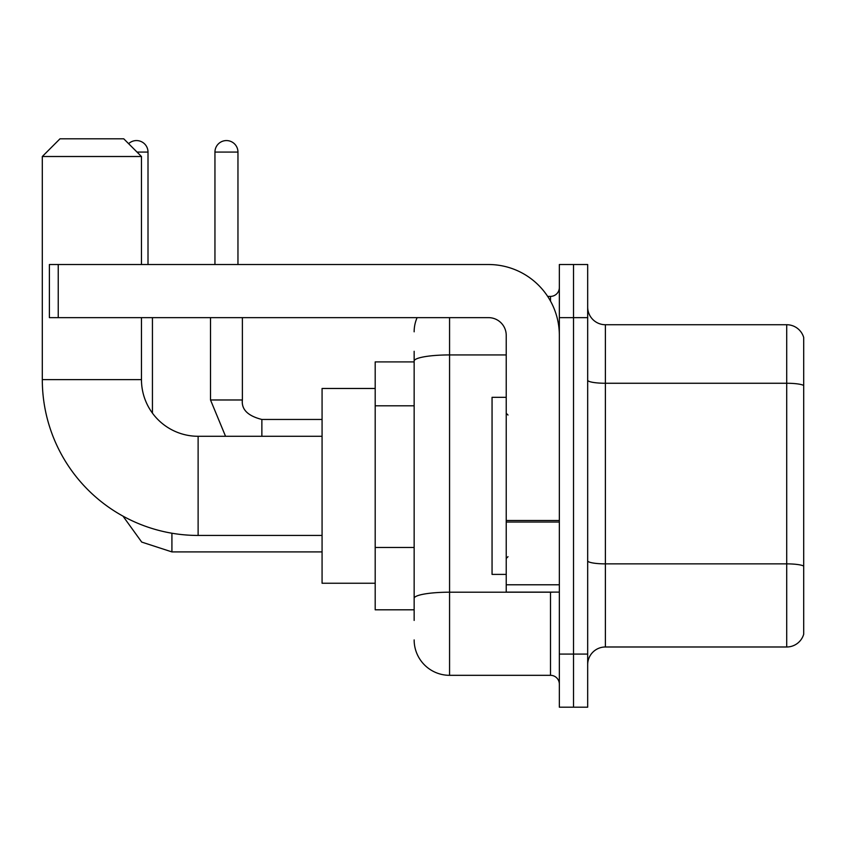 <?xml version="1.0" encoding="UTF-8"?>
<svg xmlns="http://www.w3.org/2000/svg" width="846" height="846" viewBox="0 0 846 846"><rect width="100%" height="100%" fill="white"/><g stroke="black" fill="none" stroke-linecap="round" stroke-linejoin="round"><path stroke-width="1.27" d="M414.149 620.435L414.149 361.073L414.149 361.908L375.19 361.908L375.19 609.807L414.149 609.807M559.343 654.074L559.343 707.193L573.514 707.193L573.514 654.074L573.514 707.193L587.674 707.193L587.674 654.074L573.514 654.074L573.514 317.641L573.514 654.074L559.343 654.074L559.343 317.641L573.514 317.641L573.514 264.523L573.514 317.641L587.674 317.641L587.674 654.074M587.674 317.641L587.674 264.523L559.343 264.523L559.343 317.641M449.564 317.641L449.564 675.32L550.492 675.32L550.492 592.105M547.669 296.396L550.492 296.396A8.851 8.851 0 0 0 559.343 287.545M414.149 604.499L414.149 598.344A35.416 6.155 180 0 1 449.564 592.2L550.492 592.2A8.851 1.533 0 0 0 553.57 592.105M506.225 354.929L449.564 354.929A35.416 6.155 180 0 0 414.149 361.073L414.149 351.291M559.343 684.181A8.851 8.851 0 0 0 550.492 675.32M414.149 331.812A35.416 35.416 0 0 1 417.099 317.641M449.564 675.32A35.416 35.416 0 0 1 414.149 639.914M587.674 664.702A17.703 17.703 0 0 1 605.387 646.989L786.706 646.989L786.706 324.727L605.387 324.727A17.703 17.703 0 0 1 587.674 307.024A17.703 17.703 0 0 0 605.387 324.727L605.387 646.989M803.7 337.48A17.703 17.703 0 0 0 786.706 324.727A17.703 17.703 0 0 1 803.7 337.48L803.7 634.246A17.703 17.703 0 0 1 786.706 646.989M803.7 385.713L803.7 566.08A17.703 3.077 180 0 0 786.706 563.87L605.387 563.87A17.703 3.077 -0 0 1 587.674 560.792M322.072 535.444L198.123 535.444A155.823 155.823 0 0 1 42.3 379.621L42.3 156.51L60.003 138.807L123.749 138.807L141.462 156.51L42.3 156.51M198.123 535.444L198.123 436.282A56.661 56.661 0 0 1 141.462 379.621L141.462 317.641M141.462 264.523L141.462 156.51M375.19 388.473L322.072 388.473L322.072 583.243L375.19 583.243M128.634 143.683A11.506 11.506 0 0 1 148.008 152.079L148.008 264.523M152.439 413.134L152.439 317.641M214.947 264.523L214.947 152.079A11.506 11.506 0 0 1 226.453 140.573A11.506 11.506 0 0 1 237.959 152.079L237.959 264.523M559.343 592.105L506.225 592.105L506.225 520.502L559.343 520.502M559.343 335.354A70.831 70.831 0 0 0 488.512 264.523L58.237 264.523L58.237 317.641L488.512 317.641A17.703 17.703 0 0 1 506.225 335.354L506.225 520.502M58.237 317.641L49.385 317.641L49.385 264.523L58.237 264.523M506.225 397.324L492.055 397.324L492.055 574.392L506.225 574.392M414.149 405.805L375.19 405.805M414.149 547.468L375.19 547.468M550.492 301.06L550.492 296.396M803.7 385.469A17.703 3.077 180 0 0 786.706 383.259L605.387 383.259A17.703 3.077 0 0 1 587.674 380.182M42.3 379.621L141.462 379.621M171.918 533.223L171.918 551.909L141.716 542.085L122.987 516.123L141.716 542.085L171.918 551.909L141.716 542.085L122.987 516.123L141.716 542.085L171.918 551.909L141.716 542.085L122.987 516.123L141.716 542.085L171.918 551.909L141.716 542.085L122.987 516.123L141.716 542.085L171.918 551.909L141.716 542.085L122.987 516.123M137.031 152.079L148.008 152.079M210.517 317.641L210.517 399.978L225.544 436.282L210.517 399.978L225.544 436.282L210.517 399.978L225.544 436.282L210.517 399.978L225.544 436.282L210.517 399.978L242.358 399.978C241.322 409.422 247.815 415.915 261.869 419.457L261.869 436.282M214.947 152.079L237.959 152.079M261.869 419.489L261.869 419.457C247.815 415.915 241.322 409.422 242.39 399.978C241.322 409.422 247.815 415.915 261.869 419.457C247.815 415.915 241.322 409.422 242.39 399.978C241.322 409.422 247.815 415.915 261.869 419.457C247.815 415.915 241.322 409.422 242.39 399.978C241.322 409.422 247.815 415.915 261.869 419.457C247.815 415.915 241.322 409.422 242.39 399.978L242.39 317.641M559.343 522.035L506.225 522.035M506.225 584.787L559.343 584.787M322.072 436.282L198.123 436.282M322.072 551.909L171.918 551.909M322.072 419.457L261.869 419.457M507.991 415.037L506.225 413.26M507.991 556.689L506.225 558.455"/></g></svg>
